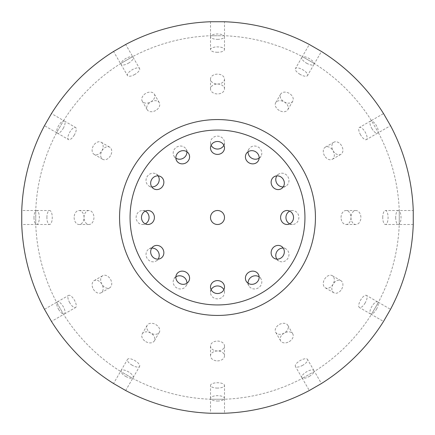 <?xml version="1.0" encoding="UTF-8"?>
<svg xmlns="http://www.w3.org/2000/svg" width="435" height="435" viewBox="0 0 435 435"><rect width="100%" height="100%" fill="white"/><g stroke="black" fill="none" stroke-linecap="round" stroke-linejoin="round"><path stroke-width="0.33" stroke-dasharray="2.17 1.63" d="M315.435 217.5A97.935 97.935 0 0 1 168.53 302.314A97.935 97.935 0 0 1 168.53 132.686A97.935 97.935 0 0 1 315.435 217.5M217.5 130.054A87.446 87.446 0 0 0 141.772 261.223A87.446 87.446 0 0 0 293.228 261.223A87.446 87.446 0 0 0 217.5 130.054M304.946 217.5A87.446 87.446 0 0 0 173.777 141.772A87.446 87.446 0 0 0 173.777 293.228A87.446 87.446 0 0 0 304.946 217.5M390.521 309.318L383.529 321.432L371.403 314.434L378.396 302.314L371.403 314.434A181.884 181.884 0 0 1 314.434 371.403L302.314 378.396L314.434 371.403L321.432 383.529L309.318 390.521L302.314 378.396A181.884 181.884 0 0 1 224.498 399.248L210.502 399.248L224.498 399.248L224.498 413.25L210.502 413.25L210.502 399.248A181.884 181.884 0 0 1 132.686 378.396L120.566 371.403L132.686 378.396L125.682 390.521L113.568 383.529L120.566 371.403A181.884 181.884 0 0 1 63.597 314.434L56.604 302.314L63.597 314.434L51.471 321.432L44.479 309.318L56.604 302.314A181.884 181.884 0 0 1 35.752 224.498L35.752 210.502L35.752 224.498L21.75 224.498L21.75 210.502L35.752 210.502A181.884 181.884 0 0 1 56.604 132.686L63.597 120.566L56.604 132.686L44.479 125.682L51.471 113.568L63.597 120.566A181.884 181.884 0 0 1 120.566 63.597L132.686 56.604L120.566 63.597L113.568 51.471L125.682 44.479L132.686 56.604A181.884 181.884 0 0 1 210.502 35.752L217.5 35.752L210.502 35.752L210.502 21.75L224.498 21.75L224.498 35.752L217.5 35.752L224.498 35.752A181.884 181.884 0 0 1 302.314 56.604L314.434 63.597L302.314 56.604L309.318 44.479L321.432 51.471L314.434 63.597A181.884 181.884 0 0 1 371.403 120.566L378.396 132.686L371.403 120.566L383.529 113.568L390.521 125.682L378.396 132.686A181.884 181.884 0 0 1 399.248 210.502L399.248 224.498L399.248 210.502L413.25 210.502L413.25 224.498L399.248 224.498A181.884 181.884 0 0 1 378.396 302.314L390.521 309.318M376.438 309.263A6.998 2.675 -60 0 0 377.618 301.868A6.998 2.675 -60 0 0 371.8 306.588A6.998 2.675 -60 0 0 370.62 313.983A6.998 2.675 -60 0 0 376.438 309.263M365.237 302.798A6.998 2.675 120 0 1 359.419 307.518A6.998 2.675 120 0 1 360.599 300.117A6.998 2.675 120 0 1 366.417 295.398A6.998 2.675 120 0 1 365.237 302.798M63.2 128.412A6.998 2.675 120 0 0 64.38 121.017A6.998 2.675 120 0 0 58.562 125.737A6.998 2.675 120 0 0 57.382 133.132A6.998 2.675 120 0 0 63.2 128.412M74.401 134.883A6.998 2.675 -60 0 1 68.583 139.602A6.998 2.675 -60 0 1 69.763 132.202A6.998 2.675 -60 0 1 75.581 127.482A6.998 2.675 -60 0 1 74.401 134.883M341.654 289.183A6.998 4.948 -60 0 0 340.871 280.651A6.998 4.948 -60 0 0 333.09 284.234A6.998 4.948 -60 0 0 333.873 292.766A6.998 4.948 -60 0 0 341.654 289.183M333.079 284.229A6.998 4.948 120 0 1 325.298 287.818A6.998 4.948 120 0 1 324.515 279.286A6.998 4.948 120 0 1 332.296 275.698A6.998 4.948 120 0 1 333.079 284.229M101.91 150.766A6.998 4.948 120 0 0 101.127 142.234A6.998 4.948 120 0 0 93.346 145.817A6.998 4.948 120 0 0 94.129 154.349A6.998 4.948 120 0 0 101.91 150.766M110.485 155.714A6.998 4.948 -60 0 1 102.703 159.302A6.998 4.948 -60 0 1 101.92 150.771A6.998 4.948 -60 0 1 109.702 147.182A6.998 4.948 -60 0 1 110.485 155.714M276.872 259.13A6.998 6.465 -60 0 0 278.878 261.011A6.998 6.465 -60 0 0 287.97 258.189A6.998 6.465 -60 0 0 285.871 248.896A6.998 6.465 -60 0 0 283.239 248.102M158.128 175.87A6.998 6.465 120 0 0 156.121 173.989A6.998 6.465 120 0 0 147.03 176.811A6.998 6.465 120 0 0 149.129 186.104A6.998 6.465 120 0 0 151.761 186.898M309.263 376.438A6.998 2.675 -30 0 0 313.983 370.62A6.998 2.675 -30 0 0 306.588 371.8A6.998 2.675 -30 0 0 301.868 377.618A6.998 2.675 -30 0 0 309.263 376.438M302.798 365.237A6.998 2.675 150 0 1 295.398 366.417A6.998 2.675 150 0 1 300.117 360.599A6.998 2.675 150 0 1 307.518 359.419A6.998 2.675 150 0 1 302.798 365.237M128.412 63.2A6.998 2.675 150 0 0 133.132 57.382A6.998 2.675 150 0 0 125.737 58.562A6.998 2.675 150 0 0 121.017 64.38A6.998 2.675 150 0 0 128.412 63.2M134.883 74.401A6.998 2.675 -30 0 1 127.482 75.581A6.998 2.675 -30 0 1 132.202 69.763A6.998 2.675 -30 0 1 139.602 68.583A6.998 2.675 -30 0 1 134.883 74.401M289.183 341.654A6.998 4.948 -30 0 0 292.766 333.873A6.998 4.948 -30 0 0 284.234 333.09A6.998 4.948 -30 0 0 280.651 340.871A6.998 4.948 -30 0 0 289.183 341.654M284.229 333.079A6.998 4.948 150 0 1 275.698 332.296A6.998 4.948 150 0 1 279.286 324.515A6.998 4.948 150 0 1 287.818 325.298A6.998 4.948 150 0 1 284.229 333.079M150.766 101.91A6.998 4.948 150 0 0 154.349 94.129A6.998 4.948 150 0 0 145.817 93.346A6.998 4.948 150 0 0 142.234 101.127A6.998 4.948 150 0 0 150.766 101.91M155.714 110.485A6.998 4.948 -30 0 1 147.182 109.702A6.998 4.948 -30 0 1 150.771 101.92A6.998 4.948 -30 0 1 159.302 102.703A6.998 4.948 -30 0 1 155.714 110.485M248.102 283.239A6.998 6.465 -30 0 0 248.896 285.871A6.998 6.465 -30 0 0 258.189 287.97A6.998 6.465 -30 0 0 261.011 278.878A6.998 6.465 -30 0 0 259.13 276.872M186.898 151.761A6.998 6.465 150 0 0 186.104 149.129A6.998 6.465 150 0 0 176.811 147.03A6.998 6.465 150 0 0 173.989 156.121A6.998 6.465 150 0 0 175.87 158.128M217.5 401.026A6.998 2.675 0 0 0 224.498 398.351A6.998 2.675 0 0 0 217.5 395.671A6.998 2.675 0 0 0 210.502 398.351A6.998 2.675 0 0 0 217.5 401.026M217.5 388.091A6.998 2.675 180 0 1 210.502 385.415A6.998 2.675 180 0 1 217.5 382.735A6.998 2.675 180 0 1 224.498 385.415A6.998 2.675 180 0 1 217.5 388.091M217.5 39.329A6.998 2.675 180 0 0 224.498 36.649A6.998 2.675 180 0 0 217.5 33.973A6.998 2.675 180 0 0 210.502 36.649A6.998 2.675 180 0 0 217.5 39.329M217.5 52.265A6.998 2.675 0 0 1 210.502 49.585A6.998 2.675 0 0 1 217.5 46.909A6.998 2.675 0 0 1 224.498 49.585A6.998 2.675 0 0 1 217.5 52.265M217.5 360.865A6.998 4.948 0 0 0 224.498 355.917A6.998 4.948 0 0 0 217.5 350.969A6.998 4.948 0 0 0 210.502 355.917A6.998 4.948 0 0 0 217.5 360.865M217.5 350.963A6.998 4.948 180 0 1 210.502 346.015A6.998 4.948 180 0 1 217.5 341.067A6.998 4.948 180 0 1 224.498 346.015A6.998 4.948 180 0 1 217.5 350.963M217.5 84.031A6.998 4.948 180 0 0 224.498 79.083A6.998 4.948 180 0 0 217.5 74.135A6.998 4.948 180 0 0 210.502 79.083A6.998 4.948 180 0 0 217.5 84.031A6.998 4.948 0 0 1 224.498 88.985A6.998 4.948 0 0 1 217.5 93.933A6.998 4.948 0 0 1 210.502 88.985A6.998 4.948 0 0 1 217.5 84.037M211.133 289.732A6.998 6.465 0 0 0 210.502 292.412A6.998 6.465 0 0 0 217.5 298.872A6.998 6.465 0 0 0 224.498 292.412A6.998 6.465 0 0 0 223.867 289.732M223.867 145.268A6.998 6.465 180 0 0 224.498 142.588A6.998 6.465 180 0 0 217.5 136.128A6.998 6.465 180 0 0 210.502 142.588A6.998 6.465 180 0 0 211.133 145.268M125.737 376.438A6.998 2.675 30 0 0 133.132 377.618A6.998 2.675 30 0 0 128.412 371.8A6.998 2.675 30 0 0 121.017 370.62A6.998 2.675 30 0 0 125.737 376.438M132.202 365.237A6.998 2.675 -150 0 1 127.482 359.419A6.998 2.675 -150 0 1 134.883 360.599A6.998 2.675 -150 0 1 139.602 366.417A6.998 2.675 -150 0 1 132.202 365.237M306.588 63.2A6.998 2.675 -150 0 0 313.983 64.38A6.998 2.675 -150 0 0 309.263 58.562A6.998 2.675 -150 0 0 301.868 57.382A6.998 2.675 -150 0 0 306.588 63.2M300.117 74.401A6.998 2.675 30 0 1 295.398 68.583A6.998 2.675 30 0 1 302.798 69.763A6.998 2.675 30 0 1 307.518 75.581A6.998 2.675 30 0 1 300.117 74.401M145.817 341.654A6.998 4.948 30 0 0 154.349 340.871A6.998 4.948 30 0 0 150.766 333.09A6.998 4.948 30 0 0 142.234 333.873A6.998 4.948 30 0 0 145.817 341.654M150.771 333.079A6.998 4.948 -150 0 1 147.182 325.298A6.998 4.948 -150 0 1 155.714 324.515A6.998 4.948 -150 0 1 159.302 332.296A6.998 4.948 -150 0 1 150.771 333.079M284.234 101.91A6.998 4.948 -150 0 0 292.766 101.127A6.998 4.948 -150 0 0 289.183 93.346A6.998 4.948 -150 0 0 280.651 94.129A6.998 4.948 -150 0 0 284.234 101.91M279.286 110.485A6.998 4.948 30 0 1 275.698 102.703A6.998 4.948 30 0 1 284.229 101.92A6.998 4.948 30 0 1 287.818 109.702A6.998 4.948 30 0 1 279.286 110.485M175.87 276.872A6.998 6.465 30 0 0 173.989 278.878A6.998 6.465 30 0 0 176.811 287.97A6.998 6.465 30 0 0 186.104 285.871A6.998 6.465 30 0 0 186.898 283.239M259.13 158.128A6.998 6.465 -150 0 0 261.011 156.121A6.998 6.465 -150 0 0 258.189 147.03A6.998 6.465 -150 0 0 248.896 149.129A6.998 6.465 -150 0 0 248.102 151.761M58.562 309.263A6.998 2.675 60 0 0 64.38 313.983A6.998 2.675 60 0 0 63.2 306.588A6.998 2.675 60 0 0 57.382 301.868A6.998 2.675 60 0 0 58.562 309.263M69.763 302.798A6.998 2.675 -120 0 1 68.583 295.398A6.998 2.675 -120 0 1 74.401 300.117A6.998 2.675 -120 0 1 75.581 307.518A6.998 2.675 -120 0 1 69.763 302.798M371.8 128.412A6.998 2.675 -120 0 0 377.618 133.132A6.998 2.675 -120 0 0 376.438 125.737A6.998 2.675 -120 0 0 370.62 121.017A6.998 2.675 -120 0 0 371.8 128.412M360.599 134.883A6.998 2.675 60 0 1 359.419 127.482A6.998 2.675 60 0 1 365.237 132.202A6.998 2.675 60 0 1 366.417 139.602A6.998 2.675 60 0 1 360.599 134.883M93.346 289.183A6.998 4.948 60 0 0 101.127 292.766A6.998 4.948 60 0 0 101.91 284.234A6.998 4.948 60 0 0 94.129 280.651A6.998 4.948 60 0 0 93.346 289.183M101.92 284.229A6.998 4.948 -120 0 1 102.703 275.698A6.998 4.948 -120 0 1 110.485 279.286A6.998 4.948 -120 0 1 109.702 287.818A6.998 4.948 -120 0 1 101.92 284.229M333.09 150.766A6.998 4.948 -120 0 0 340.871 154.349A6.998 4.948 -120 0 0 341.654 145.817A6.998 4.948 -120 0 0 333.873 142.234A6.998 4.948 -120 0 0 333.09 150.766M324.515 155.714A6.998 4.948 60 0 1 325.298 147.182A6.998 4.948 60 0 1 333.079 150.771A6.998 4.948 60 0 1 332.296 159.302A6.998 4.948 60 0 1 324.515 155.714M151.761 248.102A6.998 6.465 60 0 0 149.129 248.896A6.998 6.465 60 0 0 147.03 258.189A6.998 6.465 60 0 0 156.121 261.011A6.998 6.465 60 0 0 158.128 259.13M283.239 186.898A6.998 6.465 -120 0 0 285.871 186.104A6.998 6.465 -120 0 0 287.97 176.811A6.998 6.465 -120 0 0 278.878 173.989A6.998 6.465 -120 0 0 276.872 175.87M33.973 217.5A6.998 2.675 90 0 0 36.649 224.498A6.998 2.675 90 0 0 39.329 217.5A6.998 2.675 90 0 0 36.649 210.502A6.998 2.675 90 0 0 33.973 217.5M46.909 217.5A6.998 2.675 -90 0 1 49.585 210.502A6.998 2.675 -90 0 1 52.265 217.5A6.998 2.675 -90 0 1 49.585 224.498A6.998 2.675 -90 0 1 46.909 217.5M395.671 217.5A6.998 2.675 -90 0 0 398.351 224.498A6.998 2.675 -90 0 0 401.026 217.5A6.998 2.675 -90 0 0 398.351 210.502A6.998 2.675 -90 0 0 395.671 217.5M382.735 217.5A6.998 2.675 90 0 1 385.415 210.502A6.998 2.675 90 0 1 388.091 217.5A6.998 2.675 90 0 1 385.415 224.498A6.998 2.675 90 0 1 382.735 217.5M74.135 217.5A6.998 4.948 90 0 0 79.083 224.498A6.998 4.948 90 0 0 84.031 217.5A6.998 4.948 90 0 0 79.083 210.502A6.998 4.948 90 0 0 74.135 217.5M84.037 217.5A6.998 4.948 -90 0 1 88.985 210.502A6.998 4.948 -90 0 1 93.933 217.5A6.998 4.948 -90 0 1 88.985 224.498A6.998 4.948 -90 0 1 84.037 217.5M350.969 217.5A6.998 4.948 -90 0 0 355.917 224.498A6.998 4.948 -90 0 0 360.865 217.5A6.998 4.948 -90 0 0 355.917 210.502A6.998 4.948 -90 0 0 350.969 217.5M341.067 217.5A6.998 4.948 90 0 1 346.015 210.502A6.998 4.948 90 0 1 350.963 217.5A6.998 4.948 90 0 1 346.015 224.498A6.998 4.948 90 0 1 341.067 217.5M145.268 211.133A6.998 6.465 90 0 0 142.588 210.502A6.998 6.465 90 0 0 136.128 217.5A6.998 6.465 90 0 0 142.588 224.498A6.998 6.465 90 0 0 145.268 223.867M289.732 223.867A6.998 6.465 -90 0 0 292.412 224.498A6.998 6.465 -90 0 0 298.872 217.5A6.998 6.465 -90 0 0 292.412 210.502A6.998 6.465 -90 0 0 289.732 211.133M210.502 217.5A6.998 6.998 0 0 0 217.5 224.498A6.998 6.998 0 0 0 224.498 217.5A6.998 6.998 0 0 0 217.5 210.502A6.998 6.998 0 0 0 210.502 217.5M377.618 301.868L366.417 295.398M370.62 313.983L359.419 307.518M57.382 133.132L68.583 139.602M64.38 121.017L75.581 127.482M340.871 280.651L332.296 275.698M333.873 292.766L325.298 287.818M94.129 154.349L102.703 159.302M101.127 142.234L109.702 147.182M285.871 248.896L281.233 246.215M278.878 261.011L274.235 258.336M149.129 186.104L153.767 188.785M156.121 173.989L160.765 176.664M313.983 370.62L307.518 359.419M301.868 377.618L295.398 366.417M121.017 64.38L127.482 75.581M133.132 57.382L139.602 68.583M292.766 333.873L287.818 325.298M280.651 340.871L275.698 332.296M142.234 101.127L147.182 109.702M154.349 94.129L159.302 102.703M261.011 278.878L258.336 274.235M248.896 285.871L246.215 281.233M173.989 156.121L176.664 160.765M186.104 149.129L188.785 153.767M224.498 398.351L224.498 385.415M210.502 398.351L210.502 385.415M210.502 36.649L210.502 49.585M224.498 36.649L224.498 49.585M224.498 355.917L224.498 346.015M210.502 355.917L210.502 346.015M210.502 79.083L210.502 88.985M224.498 79.083L224.498 88.985M224.498 292.412L224.498 287.051M210.502 292.412L210.502 287.051M210.502 142.588L210.502 147.949M224.498 142.588L224.498 147.949M133.132 377.618L139.602 366.417M121.017 370.62L127.482 359.419M301.868 57.382L295.398 68.583M313.983 64.38L307.518 75.581M154.349 340.871L159.302 332.296M142.234 333.873L147.182 325.298M280.651 94.129L275.698 102.703M292.766 101.127L287.818 109.702M186.104 285.871L188.785 281.233M173.989 278.878L176.664 274.235M248.896 149.129L246.215 153.767M261.011 156.121L258.336 160.765M64.38 313.983L75.581 307.518M57.382 301.868L68.583 295.398M370.62 121.017L359.419 127.482M377.618 133.132L366.417 139.602M101.127 292.766L109.702 287.818M94.129 280.651L102.703 275.698M333.873 142.234L325.298 147.182M340.871 154.349L332.296 159.302M156.121 261.011L160.765 258.336M149.129 248.896L153.767 246.215M278.878 173.989L274.235 176.664M285.871 186.104L281.233 188.785M36.649 224.498L49.585 224.498M36.649 210.502L49.585 210.502M398.351 210.502L385.415 210.502M398.351 224.498L385.415 224.498M79.083 224.498L88.985 224.498M79.083 210.502L88.985 210.502M355.917 210.502L346.015 210.502M355.917 224.498L346.015 224.498M142.588 224.498L147.949 224.498M142.588 210.502L147.949 210.502M292.412 210.502L287.051 210.502M292.412 224.498L287.051 224.498"/><path stroke-width="0.65" d="M315.435 217.5A97.935 97.935 0 0 0 168.53 132.686A97.935 97.935 0 0 0 168.53 302.314A97.935 97.935 0 0 0 315.435 217.5M304.946 217.5A87.446 87.446 0 0 1 173.777 293.228A87.446 87.446 0 0 1 173.777 141.772A87.446 87.446 0 0 1 304.946 217.5M387.025 315.375L390.521 309.318A195.875 195.875 0 0 0 413.25 224.498L413.25 210.502A195.875 195.875 0 0 0 390.521 125.682L383.529 113.568A195.875 195.875 0 0 0 321.432 51.471L309.318 44.479A195.875 195.875 0 0 0 224.498 21.75L210.502 21.75A195.875 195.875 0 0 0 125.682 44.479L113.568 51.471A195.875 195.875 0 0 0 51.471 113.568L44.479 125.682A195.875 195.875 0 0 0 21.75 210.502L21.75 224.498A195.875 195.875 0 0 0 44.479 309.318L51.471 321.432A195.875 195.875 0 0 0 113.568 383.529L125.682 390.521A195.875 195.875 0 0 0 210.502 413.25L224.498 413.25A195.875 195.875 0 0 0 309.318 390.521L321.432 383.529A195.875 195.875 0 0 0 383.529 321.432L387.025 315.375M283.239 248.102A6.998 6.465 -60 0 0 276.78 251.724A6.998 6.465 -60 0 0 276.872 259.13M283.332 255.508A6.998 6.465 120 0 1 274.235 258.336A6.998 6.465 120 0 1 272.136 249.043A6.998 6.465 120 0 1 281.233 246.215A6.998 6.465 120 0 1 283.332 255.508M151.761 186.898A6.998 6.465 120 0 0 158.22 183.276A6.998 6.465 120 0 0 158.128 175.87M162.864 185.957A6.998 6.465 -60 0 1 153.767 188.785A6.998 6.465 -60 0 1 151.668 179.492A6.998 6.465 -60 0 1 160.765 176.664A6.998 6.465 -60 0 1 162.864 185.957M259.13 276.872A6.998 6.465 -30 0 0 251.724 276.78A6.998 6.465 -30 0 0 248.102 283.239M255.508 283.332A6.998 6.465 150 0 1 246.215 281.233A6.998 6.465 150 0 1 249.043 272.136A6.998 6.465 150 0 1 258.336 274.235A6.998 6.465 150 0 1 255.508 283.332M175.87 158.128A6.998 6.465 150 0 0 183.276 158.22A6.998 6.465 150 0 0 186.898 151.761M185.957 162.864A6.998 6.465 -30 0 1 176.664 160.765A6.998 6.465 -30 0 1 179.492 151.668A6.998 6.465 -30 0 1 188.785 153.767A6.998 6.465 -30 0 1 185.957 162.864M223.867 289.732A6.998 6.465 0 0 0 217.5 285.947A6.998 6.465 0 0 0 211.133 289.732M217.5 293.516A6.998 6.465 180 0 1 210.502 287.051A6.998 6.465 180 0 1 217.5 280.591A6.998 6.465 180 0 1 224.498 287.051A6.998 6.465 180 0 1 217.5 293.516M211.133 145.268A6.998 6.465 180 0 0 217.5 149.053A6.998 6.465 180 0 0 223.867 145.268M217.5 154.409A6.998 6.465 0 0 1 210.502 147.949A6.998 6.465 0 0 1 217.5 141.484A6.998 6.465 0 0 1 224.498 147.949A6.998 6.465 0 0 1 217.5 154.409M186.898 283.239A6.998 6.465 30 0 0 183.276 276.78A6.998 6.465 30 0 0 175.87 276.872M179.492 283.332A6.998 6.465 -150 0 1 176.664 274.235A6.998 6.465 -150 0 1 185.957 272.136A6.998 6.465 -150 0 1 188.785 281.233A6.998 6.465 -150 0 1 179.492 283.332M248.102 151.761A6.998 6.465 -150 0 0 251.724 158.22A6.998 6.465 -150 0 0 259.13 158.128M249.043 162.864A6.998 6.465 30 0 1 246.215 153.767A6.998 6.465 30 0 1 255.508 151.668A6.998 6.465 30 0 1 258.336 160.765A6.998 6.465 30 0 1 249.043 162.864M158.128 259.13A6.998 6.465 60 0 0 158.22 251.724A6.998 6.465 60 0 0 151.761 248.102M151.668 255.508A6.998 6.465 -120 0 1 153.767 246.215A6.998 6.465 -120 0 1 162.864 249.043A6.998 6.465 -120 0 1 160.765 258.336A6.998 6.465 -120 0 1 151.668 255.508M276.872 175.87A6.998 6.465 -120 0 0 276.78 183.276A6.998 6.465 -120 0 0 283.239 186.898M272.136 185.957A6.998 6.465 60 0 1 274.235 176.664A6.998 6.465 60 0 1 283.332 179.492A6.998 6.465 60 0 1 281.233 188.785A6.998 6.465 60 0 1 272.136 185.957M145.268 223.867A6.998 6.465 90 0 0 149.053 217.5A6.998 6.465 90 0 0 145.268 211.133M141.484 217.5A6.998 6.465 -90 0 1 147.949 210.502A6.998 6.465 -90 0 1 154.409 217.5A6.998 6.465 -90 0 1 147.949 224.498A6.998 6.465 -90 0 1 141.484 217.5M289.732 211.133A6.998 6.465 -90 0 0 285.947 217.5A6.998 6.465 -90 0 0 289.732 223.867M280.591 217.5A6.998 6.465 90 0 1 287.051 210.502A6.998 6.465 90 0 1 293.516 217.5A6.998 6.465 90 0 1 287.051 224.498A6.998 6.465 90 0 1 280.591 217.5M210.502 217.5A6.998 6.998 0 0 1 217.5 210.502A6.998 6.998 0 0 1 224.498 217.5A6.998 6.998 0 0 1 217.5 224.498A6.998 6.998 0 0 1 210.502 217.5"/></g></svg>
